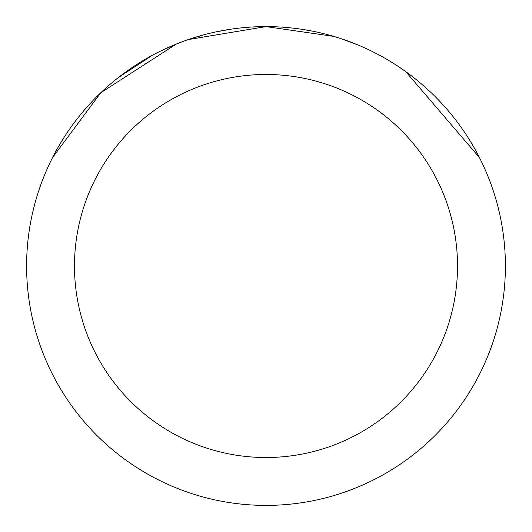 <?xml version="1.0" encoding="UTF-8"?>
<svg xmlns="http://www.w3.org/2000/svg" width="532" height="532" viewBox="0 0 532 532"><rect width="100%" height="100%" fill="white"/><g stroke="black" fill="none" stroke-linecap="round" stroke-linejoin="round"><path stroke-width="0.8" d="M188.375 39.568L265.987 26.6L333.69 36.369M341.251 38.736L357.471 44.768M258.885 26.706L266 26.6A239.4 239.4 0 0 1 505.4 266A239.4 239.4 0 0 1 266 505.4A239.4 239.4 0 0 1 26.6 266A239.4 239.4 0 0 1 266 26.6L278.469 26.926M302.455 29.393L312.297 31.122M396.879 65.542L405.717 71.601L479.418 157.532M266 74.48A191.52 191.52 0 0 1 457.52 266A191.52 191.52 0 0 1 266 457.52A191.52 191.52 0 0 1 74.48 266A191.52 191.52 0 0 1 266 74.48M185.136 40.671L176.252 44.063L159.713 51.491M52.608 157.485L100.794 92.734L176.252 44.09M117.998 77.832L152.052 55.461M190.536 38.809L205.066 34.487M212.354 32.691L215.034 32.086M216.963 31.674L231.46 29.107M266 26.62L188.381 39.534"/></g></svg>
